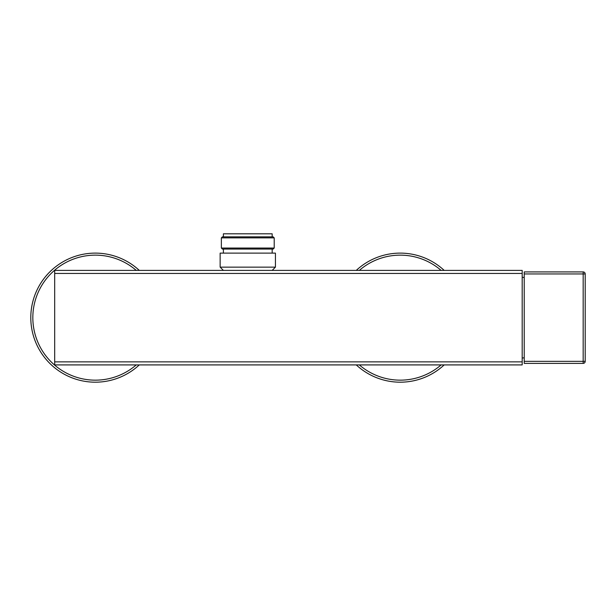 <?xml version="1.0" encoding="UTF-8"?>
<svg xmlns="http://www.w3.org/2000/svg" width="616" height="616" viewBox="0 0 616 616"><rect width="100%" height="100%" fill="white"/><g stroke="black" fill="none" stroke-linecap="round" stroke-linejoin="round"><path stroke-width="0.92" d="M522.191 361.861L522.191 273.442L54.685 273.442L54.685 364.911L522.191 364.911L522.191 361.861L54.685 361.861M54.685 273.442L54.685 270.393L522.191 270.393L522.191 273.442M139.285 270.393A64.534 64.534 0 0 0 30.8 317.656A64.534 64.534 0 0 0 139.285 364.911M444.182 270.393A64.534 64.534 0 0 0 356.279 270.393M356.279 364.911A64.534 64.534 0 0 0 444.182 364.911M272.172 270.393L275.429 267.144L220.143 267.144L220.143 253.122L275.429 253.122L275.429 267.144M223.392 270.393L220.143 267.144M223.392 253.122L223.392 249.056M272.172 253.122L272.172 249.056M221.36 237.876L221.36 248.04L222.376 249.056L273.188 249.056L274.205 248.04L274.205 237.876L273.188 236.86L222.376 236.86L221.36 237.876L274.205 237.876M221.36 248.04L274.205 248.04M272.172 236.86L272.172 233.81L223.392 233.81L223.392 236.86M522.191 358.004A60.976 60.976 0 0 0 524.224 357.796M522.191 277.308A60.976 60.976 0 0 1 524.224 277.508M524.224 361.353L583.167 361.353L583.167 363.386A2.033 2.033 0 0 0 585.2 361.353L583.167 361.353L583.167 273.951L585.2 273.951A2.033 2.033 0 0 0 583.167 271.918A2.033 2.033 0 0 1 585.2 273.951L585.2 361.353A2.033 2.033 0 0 1 583.167 363.386L524.224 363.386L524.224 271.918L583.167 271.918L583.167 273.951L524.224 273.951M136.244 270.393A62.501 62.501 0 0 0 32.833 317.656A62.501 62.501 0 0 0 136.244 364.911M441.133 270.393A62.501 62.501 0 0 0 359.328 270.393M359.328 364.911A62.501 62.501 0 0 0 441.133 364.911"/></g></svg>
